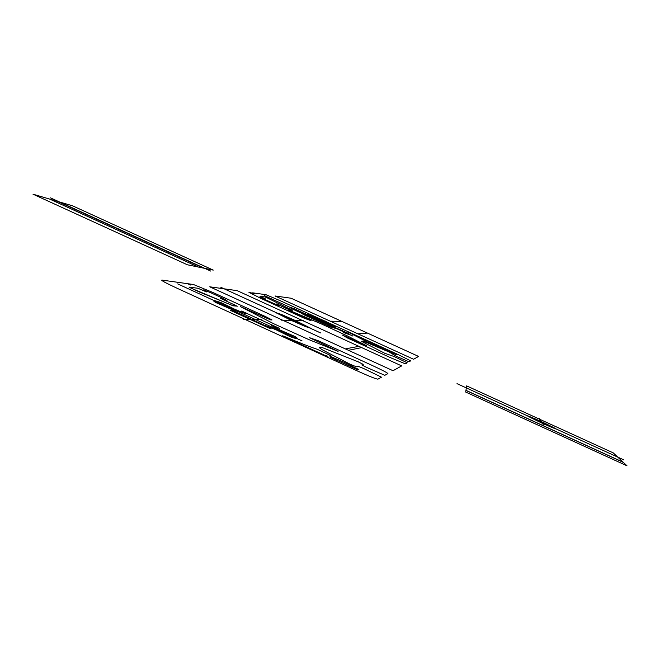 <?xml version="1.0" encoding="UTF-8"?>
<svg xmlns="http://www.w3.org/2000/svg" width="660" height="660" viewBox="0 0 660 660"><rect width="100%" height="100%" fill="white"/><g stroke="black" fill="none" stroke-linecap="round" stroke-linejoin="round"><path stroke-width="0.99" d="M301.414 312.056L312.246 316.808L308.22 314.605L330.577 325.182M543.163 424.504L539.195 418.555M541.134 421.468C522.34 413.292 522.745 413.911 542.371 423.316C561.182 431.475 560.769 430.864 541.134 421.468M540.358 422.243C553.154 428.01 556.289 429.157 549.755 425.692C541.868 421.748 527.802 415.627 530.095 417.136M457.001 383.65L623.923 459.938M627 465.811L465.688 392.048L466.645 385.885L613.206 452.859L627 465.811M349.594 332.706L367.991 342.325L396.478 354.775L367.991 342.325L347.754 331.914L375.862 344.71L349.594 332.706M292.314 310.299L267.085 297.817L264.974 296.926L259.957 296.282L265.229 298.774L259.957 296.282L264.974 296.926L267.085 297.817L291.538 309.87L292.314 310.299L290.293 310.15L292.314 310.299M263.629 298.98L273.76 303.468C280.269 306.215 281.152 306.38 276.408 303.963L277.167 304.235L276.408 303.963C281.152 306.38 280.269 306.215 273.76 303.468L263.629 298.98M288.148 309.251L277.167 304.235L288.148 309.251M265.543 298.996L265.543 298.996C259.388 296.423 258.893 296.439 264.066 299.038C258.893 296.439 259.388 296.423 265.543 298.996M393.863 353.199L375.862 344.71L393.863 353.199M343.349 332.326L344.941 333.028C350.237 335.049 350.988 335 347.209 332.879L336.699 328.267L347.209 332.879C350.988 335 350.237 335.049 344.941 333.028L343.349 332.326M302.932 314.308L331.262 327.327L327.608 325.207L335.065 328.317L327.608 325.207L331.262 327.327L302.932 314.308M298.889 311.875L302.47 312.584L298.889 311.875L308.913 316.66L293.576 309.573L302.825 313.582M389.375 352.11L395.645 355.93L409.01 361.796L410.693 360.855L398.566 354.783L280.063 300.63L265.922 294.698L252.673 292.834L254.702 293.815L248.927 292.306L260.675 298.295L303.872 318.054L311.207 320.785L288.775 310.159L321.313 323.895L347.581 336.039L366.589 345.733M388.963 351.92L366.25 342.383L362.629 341.121L361.408 341.302L384.73 353.265L394.102 356.532L407.236 362.786L405.364 363.833L390.835 357.819L347.259 337.895L342.49 335.09L366.564 345.741M288.469 309.4L290.614 310.291L288.469 309.4M316.536 320.892L325.33 321.082L316.536 320.892M352.861 336.055L264.379 295.614L352.861 336.055M295.243 309.136C289.707 306.991 288.651 306.9 292.083 308.872L293.576 309.573L292.083 308.872C288.651 306.9 289.707 306.991 295.243 309.136L304.829 313.706L295.243 309.136M335.965 327.22L308.22 314.605L335.965 327.22M295.218 310.283L298.229 310.513L295.218 310.283M310.695 315.637L310.043 315.604L310.695 315.637M334.249 326.403L333.688 326.411L334.249 326.403M291.406 308.484L297.784 311.396L291.406 308.484M294.17 308.715L300.448 311.586L294.17 308.715M308.929 314.993L335.263 327.03L308.929 314.993M237.196 290.656L209.748 286.803L393.03 370.722L401.668 365.896L237.196 290.656M289.501 319.39L303.105 325.355L306.842 326.601L303.839 324.794L290.812 318.664L279.551 314.267M295.177 320.447L281.003 314.284L275.855 312.659L291.184 320.364L305.58 326.617L310.489 328.127L295.177 320.447M320.529 332.912L220.811 287.281M303.352 320.62L281.408 320.158M358.916 346.335L345.353 348.892M361.672 347.597L348.43 350.303M275.063 295.977L413.564 359.246L418.597 356.441L291.101 298.229L275.063 295.977M187.357 264.775L213.246 270.105L72.443 205.763L33 194.188L187.357 264.775M465.935 390.448L623.419 462.445M465.952 390.34L623.18 462.223M536.192 419.983L547.569 425.18L536.192 419.983M286.267 317.419L300.11 323.375L287.158 317.452L292.33 320.389M330.231 321.181L341.905 321.428M357.935 333.836L367.397 333.069M57.544 201.391L203.47 268.092M49.665 199.081L198.297 267.028M50.515 197.868L210.655 271.062M312.246 316.808L304.829 313.706M333.185 326.213L310.382 315.793M385.159 353.463L384.73 353.265M299.277 323.375L300.11 323.375M338.085 351.326L309.672 337.747L318.664 340.915L371.852 365.285C382.074 370.021 387.42 372.793 387.899 373.593L384.805 375.317L366.523 367.381L361.787 364.914L363.231 364.402L358.034 361.738L321.436 347.242L319.159 347.581L322.096 349.676L350.13 364.246M231.833 310.736L270.179 328.325L231.833 310.736M239.233 313.5L268.183 327.112L265.634 325.611L276.532 330.008L290.243 336.699C298.155 339.512 299.656 339.413 294.748 336.394L279.79 329.917L271.54 325.57L279.601 328.424L241.675 311.041L245.875 313.805L235.067 309.416L221.933 303.014C213.568 299.945 211.472 299.772 215.647 302.495L231.083 309.169L239.233 313.5L230.522 310.414L271.161 328.911L265.634 325.611L270.237 328.622L230.522 310.414L239.233 313.5L231.083 309.169L215.647 302.495C211.472 299.772 213.568 299.945 221.933 303.014L235.067 309.416L245.875 313.805L241.675 311.041L279.601 328.424L271.54 325.57L279.79 329.917L294.748 336.394C299.656 339.413 298.155 339.512 290.243 336.699L276.532 330.008L265.634 325.611M225.407 306.751L227.37 307.552L231.817 307.849L230.414 307.106L231.817 307.849L227.37 307.552L225.407 306.751L231.083 309.169M214.822 301.958L223.806 306.075L214.822 301.958M220.308 302.42L229.102 306.454L220.308 302.42M267.44 327.418L268.637 327.401L267.44 327.418M232.947 311.602L234.333 311.677L232.947 311.602M226.083 304.953L220.102 304.491L226.083 304.953M302.065 340.915L177.697 283.899L302.065 340.915M261.872 319.745L243.688 319.366L261.872 319.745M200.755 289.435L197.876 288.255L189.106 287.116L199.642 292.099L233.376 305.836L236.816 306.091L231.759 305.225L191.177 288.222L189.106 287.116L197.876 288.255L206.456 291.918C200.797 288.923 202.191 289.179 210.639 292.685L222.742 298.229C229.127 301.513 228.319 301.529 220.325 298.271L234.721 304.994L220.325 298.271C228.319 301.529 229.127 301.513 222.742 298.229L210.639 292.685C202.191 289.179 200.797 288.923 206.456 291.918L200.755 289.435M237.221 306.281L235.133 305.184L237.221 306.281M324.505 355.179L327.971 356.276L324.505 355.179L284.93 337.029C282.109 335.668 281.837 335.437 284.122 336.336C299.029 342.623 310.043 346.929 317.155 349.255L330.932 355.633L329.53 355.938L331.881 357.06C340.189 360.401 347.548 363.792 353.941 367.232C347.548 363.792 340.189 360.401 331.881 357.06L329.53 355.938L330.932 355.633L317.155 349.255C310.043 346.929 299.029 342.623 284.122 336.336C281.837 335.437 282.109 335.668 284.93 337.029L324.505 355.179M350.724 364.518L356.45 366.82L358.025 366.259L363.643 368.511L381.488 377.173L377.924 379.162C376.051 379.038 369.212 376.307 357.406 370.969L177.053 288.238C165.784 282.991 160.726 280.269 161.881 280.079L187.465 283.676L190.608 285.021L188.059 283.759L193.471 284.518L213.139 292.578L265.757 316.685L272.036 319.96L270.781 319.935L240.199 306.504L273.842 323.796L308.83 339.595L338.036 351.334M357.481 369.707L358.487 369.32L353.941 367.232L358.487 369.32L357.481 369.707L352.894 367.603L357.481 369.707M330.487 357.373L352.894 367.603L330.487 357.373M235.15 311.965L268.183 327.112M358.586 361.993L358.034 361.738M230.414 307.106L235.067 309.416"/></g></svg>
